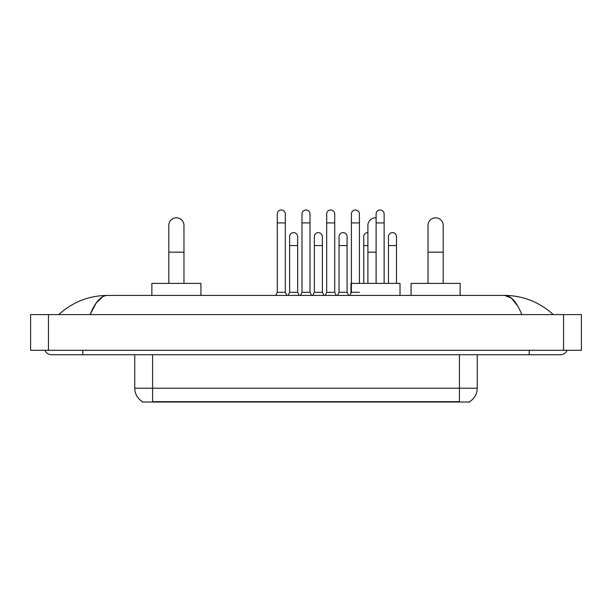 <?xml version="1.0" encoding="UTF-8"?>
<svg xmlns="http://www.w3.org/2000/svg" width="612" height="612" viewBox="0 0 612 612"><rect width="100%" height="100%" fill="white"/><g stroke="black" fill="none" stroke-linecap="round" stroke-linejoin="round"><path stroke-width="0.92" d="M469.679 401.587L469.679 402.023L142.321 402.023L142.321 401.587M142.451 401.663A15.606 15.606 0 0 1 134.739 388.199L152.579 388.199L152.579 401.663L459.421 401.663L459.421 388.199L477.261 388.199L477.261 354.746M134.739 388.199L134.739 354.746M469.549 401.663A15.606 15.606 0 0 0 477.261 388.199M168.813 283.387L168.813 225.407A7.581 7.581 0 0 1 176.394 217.826A7.581 7.581 0 0 1 183.975 225.407A7.581 7.581 0 0 0 176.394 217.826M183.975 283.387L183.975 225.407M200.927 295.428L200.927 283.387L151.868 283.387L151.868 295.428M367.904 283.387L367.904 225.407A7.581 7.581 0 0 1 376.112 217.857A7.581 7.581 0 0 0 375.485 217.826M400.019 295.428L400.019 283.387L350.959 283.387L350.959 293.202M428.025 283.387L428.025 225.407A7.581 7.581 0 0 1 435.606 217.826A7.581 7.581 0 0 1 443.187 225.407A7.581 7.581 0 0 0 435.606 217.826M443.187 283.387L443.187 225.407M460.132 295.428L460.132 283.387L411.073 283.387L411.073 295.428M275.714 295.428L277.282 292.307L285.307 292.307L286.867 295.428M285.307 292.307L285.307 213.993A4.016 4.016 0 0 0 281.291 209.977A4.016 4.016 0 0 1 281.543 209.985M277.282 292.307L277.282 222.913L285.307 222.913M277.282 222.913L277.282 213.993A4.016 4.016 0 0 1 281.291 209.977M300.423 295.428L301.984 292.307L310.016 292.307L311.577 295.428M310.016 292.307L310.016 213.993A4.016 4.016 0 0 0 306 209.977A4.016 4.016 0 0 1 306.252 209.985M301.984 292.307L301.984 222.913L310.016 222.913M301.984 222.913L301.984 213.993A4.016 4.016 0 0 1 306 209.977M325.133 295.428L326.693 292.307L334.718 292.307L336.286 295.428M334.718 292.307L334.718 213.993A4.016 4.016 0 0 0 330.709 209.977A4.016 4.016 0 0 1 330.962 209.985M326.693 292.307L326.693 222.913L334.718 222.913M326.693 222.913L326.693 213.993A4.016 4.016 0 0 1 330.709 209.977M349.842 295.428L351.403 292.307L359.428 292.307M359.428 283.387L359.428 213.993A4.016 4.016 0 0 0 355.419 209.977A4.016 4.016 0 0 1 355.671 209.985M351.403 292.307L351.403 222.913L359.428 222.913M351.403 222.913L351.403 213.993A4.016 4.016 0 0 1 355.419 209.977M384.137 283.387L384.137 213.993A4.016 4.016 0 0 0 380.121 209.977A4.016 4.016 0 0 1 380.373 209.985M376.112 283.387L376.112 222.913L384.137 222.913M376.112 222.913L376.112 213.993A4.016 4.016 0 0 1 380.121 209.977M288.068 295.428L289.629 292.307L297.662 292.307L299.222 295.428M297.662 292.307L297.662 236.645A4.016 4.016 0 0 0 293.898 232.644A4.016 4.016 0 0 1 297.662 236.645M289.629 292.307L289.629 245.565L297.662 245.565M289.629 245.565L289.629 236.645A4.016 4.016 0 0 1 293.898 232.644M312.778 295.428L314.339 292.307L322.371 292.307L323.932 295.428M322.371 292.307L322.371 236.645A4.016 4.016 0 0 0 318.607 232.644A4.016 4.016 0 0 1 322.371 236.645M314.339 292.307L314.339 245.565L322.371 245.565M314.339 245.565L314.339 236.645A4.016 4.016 0 0 1 318.607 232.644M337.487 295.428L339.048 292.307L347.073 292.307L348.633 295.428M347.073 292.307L347.073 236.645A4.016 4.016 0 0 0 343.317 232.644A4.016 4.016 0 0 1 347.073 236.645M339.048 292.307L339.048 245.565L347.073 245.565M339.048 245.565L339.048 236.645A4.016 4.016 0 0 1 343.317 232.644M363.757 283.387L363.757 245.565L367.904 245.565M363.757 245.565L363.757 236.645A4.016 4.016 0 0 1 367.904 232.637M396.492 283.387L396.492 236.645A4.016 4.016 0 0 0 392.728 232.644A4.016 4.016 0 0 1 396.492 236.645M388.467 283.387L388.467 245.565L396.492 245.565M388.467 245.565L388.467 236.645A4.016 4.016 0 0 1 392.728 232.644M82.781 350.286L82.781 354.746L560.439 354.746A7.137 7.137 0 0 0 567.056 350.286A7.137 7.137 0 0 1 560.439 354.746A7.137 7.137 0 0 0 567.056 350.286A7.137 7.137 0 0 1 560.439 354.746M44.944 350.286A7.137 7.137 0 0 0 51.561 354.746A7.137 7.137 0 0 1 44.944 350.286A7.137 7.137 0 0 0 51.561 354.746L82.781 354.746M521.868 314.606C516.75 302.014 511.005 295.619 504.625 295.428L107.375 295.428C100.995 295.619 95.25 302.014 90.132 314.606L96.138 303.078L102.74 296.682M48.44 314.606L581.4 314.606L581.4 350.286L30.6 350.286L30.6 314.606L48.44 314.606L48.44 350.286M581.4 314.606L581.4 350.286M551.787 313.229L553.302 314.606C539.264 301.968 523.038 295.573 504.625 295.428L511.418 298.151L517.783 306.092M60.213 313.229L58.698 314.606C72.667 301.991 88.893 295.604 107.375 295.428M457.638 402.023L457.638 401.587M154.362 402.023L154.362 401.587M152.579 354.746L152.579 388.199L459.421 388.199L459.421 354.746M168.813 252.167L183.975 252.167M367.904 252.167L376.112 252.167M428.025 252.167L443.187 252.167M529.219 350.286L529.219 354.746M563.56 314.606L563.56 350.286"/></g></svg>
